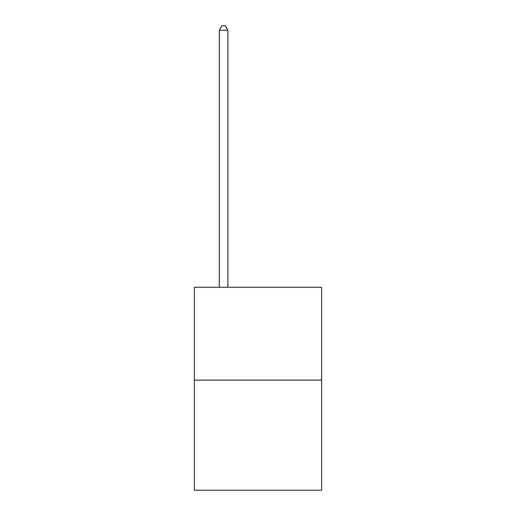 <?xml version="1.0" encoding="UTF-8"?>
<svg xmlns="http://www.w3.org/2000/svg" width="516" height="516" viewBox="0 0 516 516"><rect width="100%" height="100%" fill="white"/><g stroke="black" fill="none" stroke-linecap="round" stroke-linejoin="round"><path stroke-width="0.77" d="M321.629 380.137L321.629 287.27L194.371 287.27L194.371 490.2L321.629 490.2L321.629 380.137L194.371 380.137M227.904 287.27L227.904 30.27L219.306 30.27L219.306 287.27M219.306 30.27L221.886 25.8L225.324 25.8L227.904 30.27"/></g></svg>
